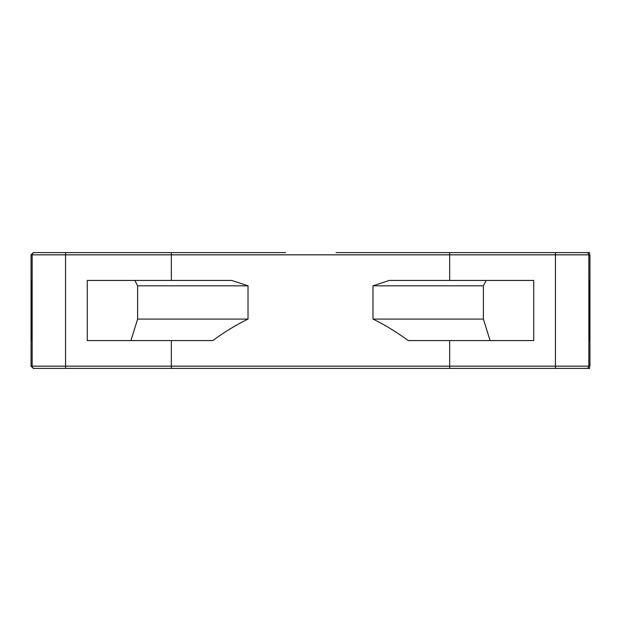 <?xml version="1.0" encoding="UTF-8"?>
<svg xmlns="http://www.w3.org/2000/svg" width="621" height="621" viewBox="0 0 621 621"><rect width="100%" height="100%" fill="white"/><g stroke="black" fill="none" stroke-linecap="round" stroke-linejoin="round"><path stroke-width="0.93" d="M486.15 280.436L483.386 285.823L372.98 285.823L389.313 280.436L449.666 280.436L449.666 254.835L171.334 254.835L171.334 280.436L87.274 280.436L87.274 340.564L212.793 340.564C224.957 331.692 236.702 324.535 248.02 319.093L137.614 319.093L130.915 340.564M32.16 340.564L31.601 340.564L31.275 319.093L31.601 340.564M449.666 280.436L533.726 280.436L533.726 340.564L408.207 340.564C396.043 331.692 384.298 324.535 372.98 319.093L483.386 319.093L490.085 340.564M588.84 340.564L589.399 340.564L589.725 319.093L588.84 319.093M171.334 280.436L231.687 280.436L248.02 285.823L137.614 285.823L134.85 280.436M137.614 285.823L137.614 319.093M33.293 368.393L34.388 368.393A2.228 2.228 0 0 1 32.16 366.165L32.16 254.835L31.05 254.835L31.05 366.165L171.334 366.165L171.334 340.564M449.666 368.393L449.666 366.165L171.334 366.165L171.357 368.393L587.66 368.393C590.253 367.283 590.253 367.283 587.66 368.393L586.612 368.393A2.228 2.228 0 0 0 588.84 366.165L589.95 366.165L589.95 254.835L588.84 254.835L588.84 366.165L555.438 366.165L555.438 368.393M170.884 368.393L65.562 368.393L170.884 368.393M64.452 368.393L40.761 368.393M287.678 368.393L215.875 368.393M589.608 253.64L589.608 252.607L337.04 252.607M589.608 367.36L589.608 368.393L587.66 368.393M337.04 368.393L285.544 368.393M587.66 252.607C590.253 253.717 590.253 253.717 587.66 252.607L586.612 252.607A2.228 2.228 90 0 1 588.84 254.835A2.228 2.228 0 0 0 586.612 252.607A2.228 2.228 0 0 1 588.84 254.835L555.438 254.835L555.438 252.607L449.643 252.607L449.666 254.835L555.438 254.835L555.438 366.165L449.666 366.165L449.666 340.564M32.16 366.165A2.228 2.228 -90 0 0 34.388 368.393L171.357 368.393M379.866 368.393L311.478 368.393M559.273 368.393L572.772 368.393M556.548 368.393L533.167 368.393M87.833 252.607L64.452 252.607M249.89 252.607L264.236 252.607M336.085 252.607L343.126 252.607M285.544 252.607L34.388 252.607C32.913 252.607 32.913 252.607 34.388 252.607L34.388 252.607A2.228 2.228 0 0 0 32.16 254.835L65.562 254.835L65.562 252.607M32.16 280.436L31.407 280.436L31.275 285.823L31.275 319.093L32.16 319.093M589.702 320.63L589.399 340.564M248.02 285.823L248.02 319.093M32.16 285.823L31.275 285.823M372.98 285.823L372.98 319.093M483.386 285.823L483.386 319.093M588.84 280.436L589.593 280.436L589.725 285.823L589.725 319.093M589.725 285.823L588.84 285.823M34.388 368.393L65.562 368.393L65.562 254.835L171.334 254.835L171.334 252.607M588.84 254.835A2.228 2.228 0 0 0 586.612 252.607L555.438 252.607M40.761 252.607L34.388 252.607M31.05 366.165L33.278 368.393M580.193 368.393L586.612 368.393M33.293 252.607L31.05 254.835"/></g></svg>
